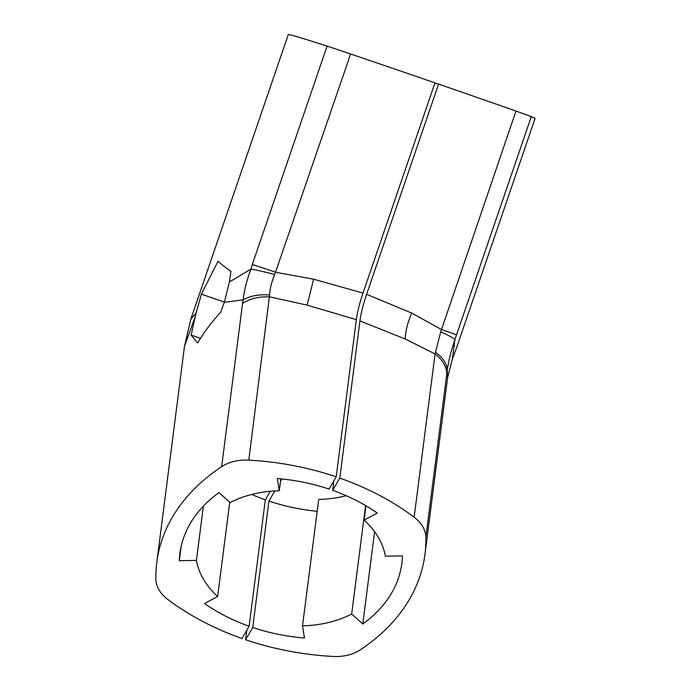 <?xml version="1.0" encoding="UTF-8"?>
<svg xmlns="http://www.w3.org/2000/svg" width="691" height="691" viewBox="0 0 691 691"><rect width="100%" height="100%" fill="white"/><g stroke="black" fill="none" stroke-linecap="round" stroke-linejoin="round"><path stroke-width="1.04" d="M385.362 556.186A95.574 67.001 -172.7 0 0 364.148 520.064L377.295 513.067A155.406 108.936 -172.7 0 0 332.665 490.334L339.799 478.086A233.109 163.404 7.3 0 1 414.142 517.213A38.851 27.234 -172.7 0 1 425.863 537.149A233.109 163.404 7.3 0 1 424.965 554.381A233.109 163.404 7.3 0 1 360.141 649.929A38.851 27.234 -172.7 0 1 333.002 656.45A233.109 163.404 7.3 0 1 245.59 639.745L252.733 627.488A155.406 108.936 -172.7 0 0 304.472 638.026L302.52 625.813A95.574 67.001 -172.7 0 0 351.676 613.997L362.784 624.008A155.406 108.936 -172.7 0 0 401.886 563.148A155.406 108.936 -172.7 0 0 402.464 555.909L385.362 556.186M424.965 554.381L447.638 377.39L447.224 370.264L446.783 373.9A38.851 27.234 -172.7 0 0 435.062 353.965L405.263 339.005L359.933 320.909C360.961 313.273 363.181 304.403 366.61 294.306L438.569 84.112A233.109 2.85 18.9 0 1 515.97 111.061A38.851 0.475 18.9 0 1 531.293 116.632A233.109 2.85 18.9 0 1 535.067 118.489L456.44 348.16L452.389 358.949L454.92 339.557A38.851 3.818 -160.1 0 0 440.72 331.87L435.062 353.965L414.142 517.213M245.59 639.745L246.808 630.244M339.799 478.086L359.933 320.909M531.293 116.632L454.92 339.557C450.929 351.46 448.364 361.695 447.224 370.264A38.851 24.712 -173.4 0 0 435.589 352.341M434.898 83.093L438.569 84.112M456.544 334.954A38.851 0.475 -161.1 0 0 441.221 329.391L411.758 313.092L366.61 294.306M515.97 111.061L440.72 331.87M365.574 505.553L351.676 613.997M346.251 495.723A95.574 67.001 -172.7 0 1 318.715 499.394L302.52 625.813M365.971 505.795L364.148 520.064M274.828 490.947L268.929 501.07A155.406 108.936 -172.7 0 0 317.186 511.297M280.503 481.212L281.807 478.967M268.929 501.07L252.733 627.488M362.784 624.008L374.608 531.69M333.883 480.832L332.665 490.334M447.638 377.372L452.389 358.949M277.324 478.552A155.406 108.936 7.3 0 1 329.063 489.09L336.206 476.842A233.109 163.404 -172.7 0 0 248.795 460.137A38.851 27.234 7.3 0 0 221.656 466.658A233.109 163.404 -172.7 0 0 156.831 562.206A233.109 163.404 -172.7 0 0 155.933 579.438A38.851 27.234 7.3 0 0 167.654 599.373A233.109 163.404 -172.7 0 0 241.997 638.501L249.131 626.253A155.406 108.936 7.3 0 1 204.501 603.519L217.648 596.514A95.574 67.001 7.3 0 1 196.425 560.401L179.323 560.677A155.406 108.936 7.3 0 1 179.91 553.439A155.406 108.936 7.3 0 1 219.012 492.579L230.12 502.59A95.574 67.001 7.3 0 1 279.276 490.774L277.324 478.552M327.085 46.133L252.336 264.463A38.851 0.475 18.9 0 1 275.864 272.306L313.559 279.199L363.008 293.062L434.976 82.868A233.109 2.85 -161.1 0 0 350.613 53.984A38.851 0.475 -161.1 0 0 327.085 46.133A233.109 2.85 -161.1 0 0 288.294 34.55L190.742 319.467L196.218 312.738L191.105 335.1L200.459 338.331M195.346 316.21L184.48 346.381L156.831 562.206M191.105 335.1L197.574 343.056C203.992 332.172 211.705 321.911 220.705 312.272L224.316 302.338L243.189 299.834L242.567 303.401A38.851 27.234 7.3 0 1 269.706 296.888L307.063 305.102L356.34 319.674C357.368 312.03 359.588 303.159 363.008 293.062M336.206 476.842L356.34 319.674M184.48 346.381L190.725 319.527M224.316 302.338L229.421 281.98L230.967 271.33C225.344 267.503 221.051 264.117 218.106 261.163L201.366 294.159L224.402 302.105M229.421 281.98L250.885 269.127A38.851 3.282 16.1 0 1 274.716 274.569C271.58 282.066 269.87 288.89 269.585 295.04L248.795 460.137M252.336 264.463L250.885 269.127C246.592 280.917 244.027 291.153 243.189 299.834A38.851 25.247 11.5 0 1 269.585 295.04M196.218 312.738L201.366 294.159M350.613 53.984L274.716 274.569M203.379 506.123L196.425 560.401M229.732 502.236L217.648 596.514M280.805 478.863L279.276 490.774M270.311 491.284L265.327 499.835A155.406 108.936 7.3 0 1 251.74 494.445M265.327 499.835L249.131 626.253M179.323 560.677L181.172 546.296M446.783 373.9L425.863 537.149M411.758 313.092A38.851 16.213 -64.8 0 0 405.263 339.005M242.567 303.401L221.656 466.658M313.559 279.199A38.851 0.933 -76.5 0 1 307.063 305.102"/></g></svg>
